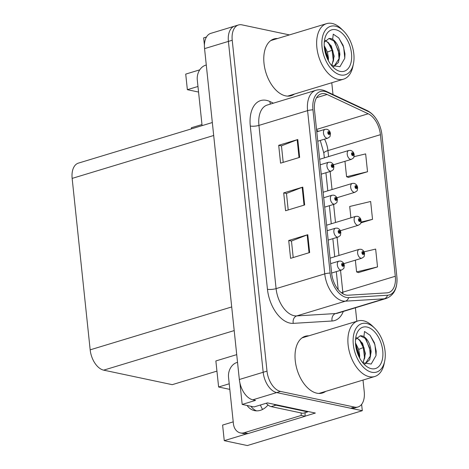 <?xml version="1.0" encoding="UTF-8"?>
<svg xmlns="http://www.w3.org/2000/svg" width="469" height="469" viewBox="0 0 469 469"><rect width="100%" height="100%" fill="white"/><g stroke="black" fill="none" stroke-linecap="round" stroke-linejoin="round"><path stroke-width="0.7" d="M262.64 409.414A19.762 15.166 102 0 1 260.447 404.999M239.952 383.15L242.186 404.43L254.04 406.94L267.4 402.894L315.356 413.048L305.12 416.15M204.42 45.083L203.657 37.866L206.46 37.016M289.437 34.911L241.969 24.857A18.531 10.945 73.1 0 0 238.469 24.974L210.804 33.358A18.531 10.945 73.1 0 0 204.56 48.629L239.337 379.503A18.531 10.945 73.1 0 0 252.832 399.805L255.546 400.379L242.186 404.43M204.56 48.629L228.409 41.401A18.531 10.945 73.1 0 1 234.652 26.129A18.531 10.945 73.1 0 0 228.409 41.401L263.185 372.269A18.531 10.945 73.1 0 0 276.681 392.576L362.297 410.703L247.339 445.55L224.252 440.661L246.782 433.831M197.971 86.472L187.36 89.685L185.724 74.102L199.747 69.846M362.297 410.703L361.628 404.36M216.942 371.114L172.234 384.668L103.667 370.147A18.531 10.945 -106.9 0 1 90.171 349.839L72.15 178.396A18.531 10.945 -106.9 0 1 78.399 163.124L212.328 122.532M229.218 383.789L218.613 387.001L215.869 360.948L236.722 354.628M191.475 128.852L191.364 127.756L201.969 124.543M224.252 440.661L222.611 425.078L233.222 421.86M218.613 387.001L229.804 389.376M187.36 89.685L198.557 92.053M308.837 335.822A29.647 17.511 73.1 0 0 305.255 336.261A29.647 17.511 73.1 0 0 295.957 365.21A29.647 17.511 73.1 0 0 316.856 393.186A29.647 17.511 73.1 0 0 322.455 393.004A29.647 17.511 73.1 0 0 325.679 391.381M320.491 393.397A29.647 17.511 73.1 0 0 321.863 392.541M277.589 38.499A29.647 17.511 73.1 0 0 274.007 38.939A29.647 17.511 73.1 0 0 264.709 67.894A29.647 17.511 73.1 0 0 285.609 95.869A29.647 17.511 73.1 0 0 291.208 95.688A29.647 17.511 73.1 0 0 294.426 94.064M289.244 96.081A29.647 17.511 73.1 0 0 290.616 95.219M346.058 295.042A19.762 11.672 -106.9 0 1 331.665 273.38L314.506 110.151A19.762 11.672 -106.9 0 1 321.171 93.859A19.762 11.672 -106.9 0 1 327.086 94.48L368.2 113.774A19.762 11.672 -106.9 0 1 380.418 134.685L395.297 276.27A19.762 11.672 -106.9 0 1 388.631 292.562A19.762 11.672 -106.9 0 1 387.025 292.849L348.18 295.212A19.762 11.672 -106.9 0 1 346.058 295.042M346.31 297.422A22.236 13.132 73.1 0 0 348.696 297.61L387.541 295.247A22.236 13.132 73.1 0 0 396.844 276.599L381.965 135.013A22.236 13.132 73.1 0 0 381.69 132.991A22.236 13.132 73.1 0 0 378.876 123.699A22.236 13.132 73.1 0 0 368.224 111.487L327.11 92.194A22.236 13.132 73.1 0 0 312.958 109.822L330.112 273.058A22.236 13.132 73.1 0 0 346.31 297.422M238.469 24.974A18.531 10.945 73.1 0 0 232.225 40.246L228.409 41.401L263.185 372.269A18.531 10.945 73.1 0 0 276.681 392.576L350.671 408.247A18.531 10.945 73.1 0 0 354.171 408.13L357.988 406.975A18.531 10.945 73.1 0 0 364.237 391.703L363.012 380.066M283.2 162.362L281.464 145.847L297.164 139.739A4.942 1.231 -6 0 1 297.78 139.528L278.697 145.308L280.573 163.159L299.656 157.373L297.78 139.528M281.47 145.9L278.697 145.308M293.207 257.54L291.472 241.025L307.166 234.916A4.942 1.231 -6 0 1 307.781 234.705L288.705 240.491L290.581 258.337L309.657 252.551L307.781 234.705M291.478 241.078L288.705 240.491M288.206 209.948L286.471 193.439L302.165 187.33A4.942 1.231 -6 0 1 302.781 187.119L283.698 192.9L285.574 210.745L304.657 204.965L302.781 187.119M286.471 193.486L283.698 192.9M232.225 40.246L267.002 371.114A18.531 10.945 73.1 0 0 280.497 391.422L354.488 407.086A18.531 10.945 73.1 0 0 357.988 406.975M356.833 321.271L355.414 307.793M333.002 94.533L331.765 82.749M358.433 272.577L377.527 266.925L375.651 249.08L364.055 251.847M348.432 177.399L367.526 171.742L365.65 153.896L354.013 156.675M360.843 222.875L372.527 219.334L370.651 201.488L349.71 206.483L350.9 217.833M372.527 219.334L361.06 222.072M355.35 260.172L356.587 271.92L358.638 272.647M377.527 266.925L356.587 271.92M344.961 161.307L346.579 176.743L348.637 177.47M367.526 171.742L346.579 176.743M273.773 39.66A29.647 17.511 73.1 0 0 272.155 39.701M305.02 336.976A29.647 17.511 73.1 0 0 303.402 337.023M354.113 154.764A3.09 0.668 172.4 0 0 354.148 154.629A3.09 0.668 172.4 0 0 353.474 154.313A1.542 0.915 73.1 0 0 352.354 152.689A1.542 0.915 73.1 0 0 351.545 153.967A1.542 0.915 73.1 0 0 352.67 155.661A1.542 0.915 73.1 0 0 353.485 154.442L352.905 154.283A0.616 0.363 -106.9 0 1 352.137 154.184A0.616 0.363 -106.9 0 1 352.899 154.231L353.474 154.313M352.248 154.483L352.905 154.283M353.485 154.442A3.09 0.874 -4.4 0 1 354.183 154.928C353.509 158.481 354.529 157.185 351.469 159.331A4.631 2.738 -106.9 0 1 350.595 159.36A4.631 2.738 -106.9 0 1 347.33 154.987A4.631 2.738 -106.9 0 1 348.784 150.461L350.613 150.391C352.711 151.124 353.89 152.536 354.148 154.629M352.225 154.436L352.899 154.231M330.375 133.63A3.09 0.668 172.4 0 0 330.416 133.495A3.09 0.668 172.4 0 0 329.736 133.178A1.542 0.915 73.1 0 0 328.622 131.549A1.542 0.915 73.1 0 0 327.808 132.833A1.542 0.915 73.1 0 0 328.933 134.527A1.542 0.915 73.1 0 0 329.754 133.307L329.168 133.143A0.616 0.363 -106.9 0 1 328.406 133.049A0.616 0.363 -106.9 0 1 329.162 133.096L329.736 133.178M328.511 133.343L329.168 133.143M329.754 133.307A3.09 0.874 -4.4 0 1 330.446 133.794C329.771 137.341 330.792 136.045 327.737 138.191A4.631 2.738 -106.9 0 1 326.864 138.22A4.631 2.738 -106.9 0 1 323.598 133.853A4.631 2.738 -106.9 0 1 325.046 129.327L326.875 129.251C328.98 129.983 330.158 131.396 330.416 133.495M328.488 133.296L329.162 133.096M357.571 187.723A3.09 0.668 172.4 0 0 357.613 187.588A3.09 0.668 172.4 0 0 356.938 187.272A1.542 0.915 73.1 0 0 355.819 185.642A1.542 0.915 73.1 0 0 355.01 186.926A1.542 0.915 73.1 0 0 356.135 188.62A1.542 0.915 73.1 0 0 356.95 187.401L356.364 187.237A0.616 0.363 -106.9 0 1 355.602 187.143A0.616 0.363 -106.9 0 1 356.358 187.184L356.938 187.272M355.713 187.436L356.364 187.237M356.95 187.401A3.09 0.874 -4.4 0 1 357.648 187.887C356.973 191.434 357.994 190.138 354.933 192.284A4.631 2.738 -106.9 0 1 354.06 192.313A4.631 2.738 -106.9 0 1 350.794 187.946A4.631 2.738 -106.9 0 1 352.248 183.42L354.077 183.344C356.176 184.077 357.355 185.489 357.613 187.588M355.69 187.389L356.358 187.184M361.036 220.676A3.09 0.668 172.4 0 0 361.077 220.541A3.09 0.668 172.4 0 0 360.403 220.225A1.542 0.915 73.1 0 0 359.283 218.601A1.542 0.915 73.1 0 0 358.474 219.879A1.542 0.915 73.1 0 0 359.594 221.573A1.542 0.915 73.1 0 0 360.415 220.354L359.829 220.196A0.616 0.363 -106.9 0 1 359.066 220.096A0.616 0.363 -106.9 0 1 359.823 220.143L360.403 220.225M359.178 220.395L359.829 220.196M360.415 220.354A3.09 0.874 -4.4 0 1 361.107 220.84C360.438 224.393 361.452 223.097 358.398 225.243A4.631 2.738 -106.9 0 1 357.525 225.272A4.631 2.738 -106.9 0 1 354.259 220.899A4.631 2.738 -106.9 0 1 355.713 216.379L357.536 216.303C359.641 217.036 360.819 218.448 361.077 220.541M359.154 220.348L359.823 220.143M364.501 253.635A3.09 0.668 172.4 0 0 364.542 253.5A3.09 0.668 172.4 0 0 363.868 253.184A1.542 0.915 73.1 0 0 362.748 251.554A1.542 0.915 73.1 0 0 361.933 252.838A1.542 0.915 73.1 0 0 363.059 254.532A1.542 0.915 73.1 0 0 363.88 253.313L363.293 253.149A0.616 0.363 -106.9 0 1 362.531 253.055A0.616 0.363 -106.9 0 1 363.287 253.096L363.868 253.184M362.643 253.348L363.293 253.149M363.88 253.313A3.09 0.874 -4.4 0 1 364.571 253.799C363.897 257.346 364.917 256.051 361.863 258.196A4.631 2.738 -106.9 0 1 360.989 258.226A4.631 2.738 -106.9 0 1 357.724 253.858A4.631 2.738 -106.9 0 1 359.178 249.332L361.001 249.256C363.106 249.989 364.284 251.402 364.542 253.5M362.613 253.301L363.287 253.096M333.84 166.583A3.09 0.668 172.4 0 0 333.875 166.448A3.09 0.668 172.4 0 0 333.201 166.132A1.542 0.915 73.1 0 0 332.087 164.508A1.542 0.915 73.1 0 0 331.272 165.792A1.542 0.915 73.1 0 0 332.398 167.48A1.542 0.915 73.1 0 0 333.213 166.261L332.632 166.102A0.616 0.363 -106.9 0 1 331.87 166.008A0.616 0.363 -106.9 0 1 332.627 166.049L333.201 166.132M331.976 166.302L332.632 166.102M333.213 166.261A3.09 0.874 -4.4 0 1 333.91 166.747C333.236 170.3 334.256 169.004 331.202 171.15A4.631 2.738 -106.9 0 1 330.323 171.179A4.631 2.738 -106.9 0 1 327.057 166.806A4.631 2.738 -106.9 0 1 328.511 162.286L330.34 162.21C332.439 162.942 333.623 164.355 333.875 166.448M331.952 166.255L332.627 166.049M337.299 199.542A3.09 0.668 172.4 0 0 337.34 199.407A3.09 0.668 172.4 0 0 336.666 199.091A1.542 0.915 73.1 0 0 335.546 197.461A1.542 0.915 73.1 0 0 334.737 198.745A1.542 0.915 73.1 0 0 335.863 200.439A1.542 0.915 73.1 0 0 336.678 199.219L336.097 199.055A0.616 0.363 -106.9 0 1 335.329 198.962A0.616 0.363 -106.9 0 1 336.091 199.008L336.666 199.091M335.441 199.255L336.097 199.055M336.678 199.219A3.09 0.874 -4.4 0 1 337.375 199.706C336.701 203.259 337.721 201.957 334.661 204.109A4.631 2.738 -106.9 0 1 333.787 204.132A4.631 2.738 -106.9 0 1 330.522 199.765A4.631 2.738 -106.9 0 1 331.976 195.239L333.805 195.163C335.904 195.895 337.082 197.308 337.34 199.407M335.417 199.208L336.091 199.008M340.764 232.495A3.09 0.668 172.4 0 0 340.805 232.36A3.09 0.668 172.4 0 0 340.131 232.044A1.542 0.915 73.1 0 0 339.011 230.42A1.542 0.915 73.1 0 0 338.202 231.704A1.542 0.915 73.1 0 0 339.327 233.392A1.542 0.915 73.1 0 0 340.142 232.178L339.556 232.014A0.616 0.363 -106.9 0 1 338.794 231.921A0.616 0.363 -106.9 0 1 339.55 231.962L340.131 232.044M338.905 232.214L339.556 232.014M340.142 232.178A3.09 0.874 -4.4 0 1 340.834 232.659C340.166 236.212 341.18 234.916 338.126 237.062A4.631 2.738 -106.9 0 1 337.252 237.091A4.631 2.738 -106.9 0 1 333.987 232.718A4.631 2.738 -106.9 0 1 335.441 228.198L337.27 228.122C339.368 228.854 340.547 230.267 340.805 232.36M338.882 232.167L339.55 231.962M344.228 265.454A3.09 0.668 172.4 0 0 344.269 265.319A3.09 0.668 172.4 0 0 343.595 265.003A1.542 0.915 73.1 0 0 342.476 263.373A1.542 0.915 73.1 0 0 341.666 264.657A1.542 0.915 73.1 0 0 342.786 266.351A1.542 0.915 73.1 0 0 343.607 265.132L343.021 264.967A0.616 0.363 -106.9 0 1 342.259 264.874A0.616 0.363 -106.9 0 1 343.015 264.921L343.595 265.003M342.37 265.167L343.021 264.967M343.607 265.132A3.09 0.874 -4.4 0 1 344.299 265.618C343.63 269.171 344.645 267.869 341.59 270.021A4.631 2.738 -106.9 0 1 340.717 270.044A4.631 2.738 -106.9 0 1 337.451 265.677A4.631 2.738 -106.9 0 1 338.905 261.151L340.729 261.075C342.833 261.808 344.012 263.22 344.269 265.319M342.347 265.12L343.015 264.921M247.063 405.462A18.836 14.457 -78 0 0 254.55 410.627A18.836 14.457 -78 0 0 267.992 404.987M256.525 410.862A18.836 14.457 102 0 1 250.938 406.283M305.184 412.65A12.352 9.48 -78 0 0 305.131 416.255L301.256 415.44L244.208 432.729A12.352 9.48 102 0 1 240.398 432.916A12.352 9.48 102 0 1 233.415 423.724L228.538 377.322A12.352 9.48 102 0 1 236.827 362.537L237.531 362.32M301.256 415.44A12.352 9.48 102 0 1 301.198 412.972M305.131 416.255L248.083 433.549A12.352 9.48 102 0 1 244.273 433.737L240.398 432.916M307.629 411.407A12.352 7.299 73.1 0 0 307.699 411.888L275.93 405.163A12.352 7.299 -106.9 0 1 273.714 404.231M266.257 403.24A12.352 7.299 73.1 0 0 271.158 406.611L302.927 413.336L307.699 411.888M202.086 125.633L197.291 80.006A12.352 9.48 102 0 1 205.58 65.214L206.278 65.003M359.617 357.988L359.682 355.326L358.685 349.393L355.479 342.915M355.514 343.607L359.301 355.443L359.289 357.36M363.065 362.983L365.41 353.591L362.572 343.279L356.68 337.645M362.859 362.836L364.829 357.413L365.023 353.708L364.02 347.775L360.075 340.394L356.522 337.838M364.835 364.014L369.701 359.711L371.137 351.856C370.498 344.662 368.089 339.579 363.915 336.607L364.513 331.483L369.982 335.224L374.373 342.704L376.214 351.205L376.015 355.637L371.19 364.038L362.807 362.801M363.909 336.607A14.205 8.389 -106.9 0 0 360.204 335.822L365.808 338.671L370.75 351.973L370.563 355.654L365.011 363.967M366.623 323.469A25.326 14.955 -106.9 0 1 374.655 328.171A25.326 14.955 -106.9 0 1 384.668 361.2A25.326 14.955 -106.9 0 1 371.753 372.251A25.326 14.955 -106.9 0 1 353.304 344.498A25.326 14.955 -106.9 0 1 366.623 323.469M384.668 361.2L384.07 364.02A29.031 17.148 -106.9 0 1 374.749 376.507A29.031 17.148 -106.9 0 1 369.261 376.689A29.031 17.148 -106.9 0 1 348.115 344.873A29.031 17.148 -106.9 0 1 357.906 320.948A29.031 17.148 -106.9 0 1 363.387 320.767A29.031 17.148 -106.9 0 1 372.597 326.154L374.655 328.171M382.745 350.73A21.621 12.769 -106.9 0 1 364.519 364.671A21.621 12.769 -106.9 0 1 355.625 344.991A21.621 12.769 -106.9 0 1 355.971 336.472A21.621 12.769 -106.9 0 1 369.977 328.153A21.621 12.769 -106.9 0 1 382.745 350.73M360.204 335.822L355.537 339.556M364.624 358.539L363.311 347.558L359.254 339.568M370.352 356.809L369.625 347.892L364.97 337.821M376.038 355.443L374.93 344.609L370.111 335.364M358.955 356.686L355.578 344.492M328.364 60.671L328.435 58.009L327.432 52.071L324.226 45.599M324.261 46.29L328.054 58.127L328.042 60.044M331.812 65.666L334.157 56.274L331.319 45.962L325.427 40.328M331.606 65.519L333.582 60.096L333.776 56.391L332.767 50.453L328.822 43.072L325.269 40.522M333.582 66.692L338.454 62.395L339.89 54.539C339.251 47.346 336.842 42.263 332.662 39.29L333.266 34.167L338.729 37.901L343.126 45.387L344.967 53.882L344.762 58.314L339.943 66.715L331.56 65.484M324.284 42.233L328.951 38.505L334.561 41.354L339.497 54.656L339.31 58.338L333.764 66.651M328.957 38.499A14.205 8.389 -106.9 0 1 332.662 39.285M335.376 26.153A25.326 14.955 -106.9 0 1 343.408 30.854A25.326 14.955 -106.9 0 1 353.421 63.884A25.326 14.955 -106.9 0 1 340.5 74.934A25.326 14.955 -106.9 0 1 322.056 47.181A25.326 14.955 -106.9 0 1 335.376 26.153M353.421 63.884L352.823 66.698A29.031 17.148 -106.9 0 1 343.496 79.191A29.031 17.148 -106.9 0 1 338.014 79.367A29.031 17.148 -106.9 0 1 316.868 47.557A29.031 17.148 -106.9 0 1 326.653 23.626A29.031 17.148 -106.9 0 1 332.134 23.45A29.031 17.148 -106.9 0 1 341.344 28.838L343.408 30.854M351.498 53.413A21.621 12.769 -106.9 0 1 333.266 67.348A21.621 12.769 -106.9 0 1 324.378 47.674A21.621 12.769 -106.9 0 1 324.724 39.156A21.621 12.769 -106.9 0 1 338.729 30.831A21.621 12.769 -106.9 0 1 351.498 53.413M333.377 61.222L332.064 50.242L328.007 42.245M339.099 59.493L338.372 50.576L333.723 40.504M344.791 58.127L343.677 47.287L338.864 38.048M327.708 59.364L324.331 47.176M252.832 399.805L280.497 391.422M239.337 379.503L267.002 371.114M72.15 178.396L213.688 135.494M90.171 349.839L231.709 306.937M103.667 370.147L234.195 330.586M343.302 311.469A30.884 18.238 -106.9 0 1 332.105 321.001L293.26 323.364A30.884 18.238 -106.9 0 1 267.447 289.256L250.294 126.02A6.179 1.542 174 0 0 258.935 125.399L276.094 288.628A24.705 14.592 73.1 0 0 294.092 315.707A24.705 14.592 73.1 0 0 296.742 315.913L335.581 313.556A24.705 14.592 73.1 0 0 337.598 313.198L386.251 298.448A24.705 14.592 -106.9 0 1 384.24 298.806A6.179 4.936 -93.5 0 0 387.541 295.247M250.294 126.02A30.884 18.238 -106.9 0 1 266.539 100.378A30.884 18.238 -106.9 0 1 269.945 101.544L273.415 103.168M267.266 105.033A24.705 14.592 73.1 0 0 258.935 125.399L307.588 110.649A24.705 14.592 -106.9 0 1 315.918 90.288L267.266 105.033M332.105 321.001A6.179 4.936 86.5 0 1 335.581 313.556L384.24 298.806L345.395 301.168A24.705 14.592 -106.9 0 1 342.745 300.957A24.705 14.592 -106.9 0 1 324.747 273.884A6.179 1.542 -6 0 1 330.112 273.058M348.696 297.61A6.179 4.936 -93.5 0 1 345.395 301.168L296.742 315.913A6.179 4.936 86.5 0 0 293.26 323.364M381.965 135.013A6.179 1.542 -6 0 1 381.965 135.037A6.179 1.542 -6 0 1 381.971 135.054L396.85 276.616C397.73 287.943 394.2 295.218 386.251 298.448M368.224 111.487A6.179 4.403 -64.9 0 0 366.998 110.479L325.879 91.191C322.514 89.632 319.196 89.333 315.918 90.288M327.11 92.194A6.179 4.403 -64.9 0 0 325.879 91.191M312.958 109.822A6.179 1.542 174 0 0 307.588 110.649L324.747 273.884L276.094 288.628A6.179 1.542 174 0 1 267.447 289.256M354.488 407.086L350.671 408.247M270.478 104.059A6.179 4.403 115.1 0 1 269.945 101.544M380.418 134.685L327.948 150.59A19.762 11.672 73.1 0 0 324.536 139.164M318.392 131.343A19.762 11.672 73.1 0 0 316.604 130.13M368.2 113.774L316.534 129.432M327.086 94.48L316.593 97.663M342.95 293.817A19.762 11.672 73.1 0 0 342.827 292.175L340.529 270.337M395.297 276.27L342.827 292.175A11.115 2.773 174 0 0 341.309 292.703M338.97 255.458L337.07 237.384M335.505 222.499L333.606 204.425M332.04 189.546L330.141 171.472M328.576 156.587L327.948 150.59A11.115 2.773 174 0 0 323.862 153.228L320.274 140.454M302.165 187.33L304.041 205.152M307.166 234.916L309.042 252.738M297.164 139.739L299.034 157.561M271.158 406.611L275.93 405.163M248.083 433.549L244.208 432.729M358.685 349.393L363.311 347.558L364.02 347.775M327.432 52.071L332.064 50.242L332.767 50.453M381.69 132.991L381.965 135.037M378.876 123.699C375.98 117.391 372.017 112.988 366.998 110.479M338.196 289.631L336.302 271.621M334.743 256.736L332.843 238.662M331.278 223.783L329.379 205.709M327.813 190.824L325.914 172.75M324.349 157.871L323.862 153.228M319.67 159.29L348.784 150.461M333.4 164.807L351.469 159.331M316.786 131.83L325.046 129.327M317.771 141.216L327.737 138.191M323.135 192.243L352.248 183.42M336.865 197.766L354.933 192.284M326.6 225.202L355.713 216.379M340.324 230.719L358.398 225.243M330.065 258.155L359.178 249.332M343.789 263.678L361.863 258.196M320.251 164.789L328.511 162.286M321.236 174.169L331.202 171.15M323.71 197.742L331.976 195.239M324.7 207.128L334.661 204.109M327.174 230.701L335.441 228.198M328.159 240.081L338.126 237.062M330.639 263.654L338.905 261.151M331.624 273.04L341.59 270.021M302.03 337.879L357.906 320.948M370.545 355.649L370.422 356.469M318.873 393.444L374.749 376.507M270.783 40.563L326.653 23.626M339.292 58.332L339.169 59.147M287.626 96.127L343.496 79.191"/></g></svg>
